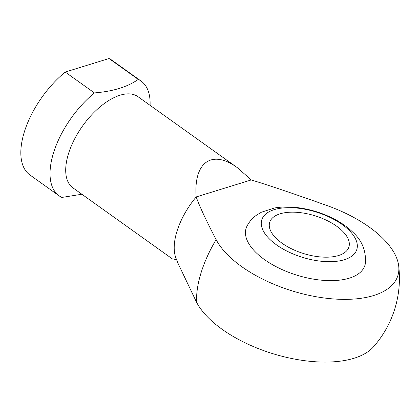 <?xml version="1.0" encoding="UTF-8"?>
<svg xmlns="http://www.w3.org/2000/svg" width="420" height="420" viewBox="0 0 420 420"><rect width="100%" height="100%" fill="white"/><g stroke="black" fill="none" stroke-linecap="round" stroke-linejoin="round"><path stroke-width="0.63" d="M338.504 255.544A41.48 19.724 -162.7 0 1 291.879 248.971A41.48 19.724 -162.7 0 1 269.693 222.338A41.48 19.724 -162.7 0 1 315.163 215.843A41.48 19.724 -162.7 0 1 348.899 247.007A41.48 19.724 -162.7 0 1 338.504 255.544M344.342 259.718A49.775 23.672 -162.7 0 1 263.314 230.937A49.775 23.672 -162.7 0 1 320.229 213.371A49.775 23.672 -162.7 0 1 344.342 259.718M349.309 278.166A62.218 29.589 -162.7 0 1 277.368 267.32A62.218 29.589 -162.7 0 1 246.918 226.306C249.197 221.828 252.347 218.153 256.373 215.271L261.424 212.21L274.512 207.989C281.794 206.729 289.569 206.619 297.843 207.664C310.254 209.27 322.067 212.898 333.281 218.542C340.904 222.411 347.429 226.973 352.863 232.244C362.003 240.492 366.182 250.814 365.395 263.209A62.218 29.589 -162.7 0 1 349.309 278.166M237.379 167.706L251.276 179.939C268.685 185.252 293.848 193.762 326.765 205.464A96.747 46.011 -162.7 0 1 398.69 265.839A96.747 46.011 -162.7 0 1 322.088 297.691A96.747 46.011 -162.7 0 1 216.132 239.61C206.315 220.784 199.658 206.561 196.172 196.943C193.463 162.178 211.99 149.032 237.379 167.706L137.996 96.7A55.996 28.061 -54.5 0 0 82.609 125.948A55.996 28.061 -54.5 0 0 72.891 187.824L172.274 258.83L176.568 259.649M251.276 179.939L196.172 196.943A55.996 28.061 -54.5 0 0 175.985 258.2L178.269 263.891L196.602 302.321A96.747 46.011 17.3 0 0 283.022 356.528A96.747 46.011 17.3 0 0 373.448 346.873A103.698 103.698 0 0 0 398.69 265.844M94.427 92.92L65.221 72.051L109.032 58.527L138.238 79.396C127.775 86.861 113.174 91.371 94.427 92.92A70.513 35.338 -54.5 0 0 59.062 195.788A70.513 35.338 -54.5 0 0 61.871 197.431L81.874 194.245M59.062 195.788L29.857 174.919A70.513 35.338 -54.5 0 1 65.221 72.051M109.032 58.527A70.513 35.338 -54.5 0 1 111.841 60.17L141.047 81.039A70.513 35.338 -54.5 0 1 150.082 105.336M196.602 302.321A91.728 45.969 -54.5 0 1 216.132 239.61M138.238 79.396A70.513 35.338 -54.5 0 1 141.047 81.039"/></g></svg>

